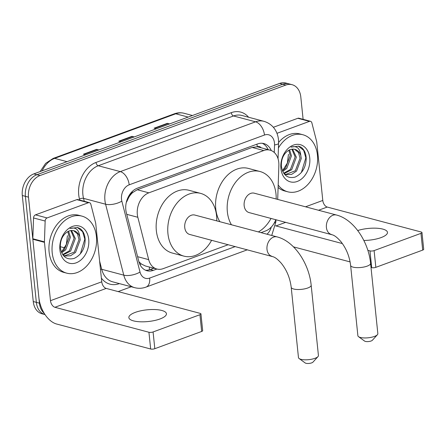 <?xml version="1.0" encoding="UTF-8"?>
<svg xmlns="http://www.w3.org/2000/svg" width="446" height="446" viewBox="0 0 446 446"><rect width="100%" height="100%" fill="white"/><g stroke="black" fill="none" stroke-linecap="round" stroke-linejoin="round"><path stroke-width="0.67" d="M277.696 199.412L278.873 165.366A17.706 13.012 104.9 0 0 278.772 162.383A17.706 13.012 104.9 0 0 270.059 150.151A17.706 13.012 104.9 0 0 263.781 150.525L148.864 192.828A17.706 13.012 104.9 0 0 137.831 217.28L148.68 259.628A17.706 13.012 104.9 0 0 156.897 269.027A17.706 13.012 104.9 0 0 163.169 268.654L228.257 244.698M128.66 197.6A17.706 13.012 -75.1 0 1 132.613 192.611L132.378 192.7A5.904 4.337 104.9 0 0 128.66 197.6L126.592 202.005A17.706 7.275 -14.4 0 1 126.369 202.116M261.172 147.793A5.904 4.337 104.9 0 0 257.286 146.723L257.052 146.806A17.706 13.012 -75.1 0 1 258.451 147.069L270.059 150.151M138.884 261.696L141.231 263.921L145.251 265.939L156.897 269.027M257.052 146.806L252.152 147.436L137.229 189.734L132.613 192.611M261.027 232.634L265.621 230.944A17.706 13.012 104.9 0 0 275.795 219.672M271.268 150.558A17.706 13.012 104.9 0 0 263.859 143.562A17.706 13.012 104.9 0 0 257.582 143.935L137.346 188.195A17.706 13.012 104.9 0 0 126.318 212.653L138.795 261.35A17.706 13.012 104.9 0 0 147.007 270.75A17.706 13.012 104.9 0 0 153.285 270.376L156.925 269.038M262.276 143.283A17.706 13.012 -75.1 0 1 268.13 149.639M44.21 313.304A17.706 13.012 -75.1 0 1 39.449 303.18L28.488 197.154A17.706 13.012 -75.1 0 1 40.023 175.534L285.808 85.063A17.706 13.012 -75.1 0 1 292.08 84.69A17.706 13.012 -75.1 0 1 300.799 96.921L303.113 119.344M131.263 286.761L118.151 291.589M45.029 314.581A17.706 13.012 -75.1 0 1 36.349 302.36A17.706 13.012 -75.1 0 0 45.029 314.581L41.974 313.772A17.706 13.012 -75.1 0 1 33.255 301.535L22.3 195.51A17.706 13.012 -75.1 0 1 33.829 173.89L279.614 83.419L282.714 84.244A17.706 13.012 -75.1 0 1 288.986 83.865A17.706 13.012 -75.1 0 0 282.714 84.244L36.929 174.709L282.714 84.244L285.808 85.063M22.3 195.51L25.394 196.335A17.706 13.012 -75.1 0 1 36.929 174.709A17.706 13.012 -75.1 0 0 25.394 196.335L36.349 302.36L25.394 196.335L28.488 197.154M153.831 268.213L150.19 269.551A17.706 13.012 -75.1 0 1 145.496 270.209M98.332 150.151L97.183 149.566A4.722 2.843 -110.2 0 0 96.643 149.36L83.38 154.238L85.61 154.829M98.873 149.951L96.643 149.36M169.062 124.116L167.913 123.531A4.722 2.843 -110.2 0 0 167.367 123.325L154.11 128.203L156.34 128.799M169.597 123.916L167.367 123.325M133.694 137.134L132.551 136.548A4.722 2.843 -110.2 0 0 132.005 136.342L118.742 141.22L120.972 141.817M134.235 136.933L132.005 136.342M279.614 83.419A17.706 13.012 -75.1 0 1 285.892 83.045L292.08 84.69M278.427 147.955A29.514 21.692 -75.1 0 1 302.912 134.753A29.514 21.692 -75.1 0 1 317.44 155.141A29.514 21.692 -75.1 0 1 287.765 191.802A29.514 21.692 -75.1 0 1 278.192 185.057M278.599 142.469A29.514 21.692 -75.1 0 1 299.818 133.928L302.912 134.753M309.753 157.973A19.245 14.144 -75.1 0 1 297.22 181.466A19.245 14.144 -75.1 0 1 280.93 168.582A19.245 14.144 -75.1 0 1 293.457 145.084A19.245 14.144 -75.1 0 1 309.753 157.973M281.387 166.375C283.065 175.295 287.653 178.863 295.157 177.079C302.316 173.6 305.995 167.317 306.201 158.23C305.911 153.156 304.178 149.466 301.005 147.152L298.597 146.137L291.021 147.13C296.752 145.463 300.013 148.25 300.805 155.492A13.341 9.806 -75.1 0 0 294.895 149.354A13.341 9.806 -75.1 0 0 287.843 150.865C283.216 154.422 281.064 159.596 281.387 166.375M285.641 174.481L295.352 170.734L300.041 158.196L298.458 152.487L294.594 149.282M284.085 173.75L286.248 174.665L291.623 174.392L296.579 171.063L301.267 158.52L300.805 155.492M283.701 173.21L290.441 169.43L295.124 156.892L291.879 149.198M283.996 173.633L291.667 169.759L296.356 157.215L292.587 149.126M282.374 170.634L285.524 168.125L290.212 155.587L288.841 150.246M282.703 171.415L286.756 168.454L291.439 155.91L289.638 149.85M288.467 154.305L287.386 162.985L282.764 170.4M287.765 191.802L284.671 190.977A29.514 21.692 -75.1 0 1 278.109 187.487M301.362 172.552L305.839 157.812L303.654 150.335L298.346 146.076M363.847 240.466A18.888 5.876 -5.9 0 0 381.057 237.601A18.888 5.876 -5.9 0 0 387.468 232.372A18.888 5.876 -5.9 0 0 376.987 228.24A18.888 5.876 -5.9 0 0 357.709 230.537M276.944 133.332L309.452 121.368L297.844 118.285A2.949 2.169 -75.1 0 1 298.887 118.223L310.494 121.301A2.949 2.169 104.9 0 0 309.452 121.368M273.348 127.3L297.844 118.285M421.972 232.533L423.7 249.275A2.949 0.92 174.1 0 1 422.697 250.095L420.968 233.353A2.949 0.92 -5.9 0 0 421.972 232.533A2.949 0.92 -5.9 0 0 421.247 232.026L327.23 207.055A5.904 3.557 69.8 0 1 322.787 200.449L316.755 142.101A2.949 2.169 104.9 0 0 316.671 141.627L311.865 122.873A2.949 2.169 104.9 0 0 310.494 121.301M375.839 267.338A2.949 0.92 174.1 0 1 371.696 267.639L369.968 250.897A2.949 0.92 -5.9 0 0 374.11 250.602L375.839 267.338L422.697 250.095M293.474 246.867L350.104 261.908M371.005 267.455L371.696 267.639M374.11 250.602L420.968 233.353M369.968 250.897L367.844 250.334M342.389 243.577L275.951 225.932A5.904 3.557 69.8 0 1 275.461 225.76M377.4 334.729L372.365 340.281A4.131 1.288 174.1 0 1 371.15 340.984A4.131 1.288 174.1 0 1 364.599 341.084L358.539 336.674A10.035 3.122 -5.9 0 0 374.439 336.435A10.035 3.122 -5.9 0 0 377.4 334.729A10.035 3.122 -5.9 0 0 377.846 333.653L370.581 263.341A10.035 3.122 174.1 0 1 367.175 266.123A10.035 3.122 174.1 0 1 356.616 267.622A10.035 3.122 174.1 0 1 350.617 265.409L357.882 335.715A10.035 3.122 -5.9 0 0 358.539 336.674M331.35 234.429A10.035 7.376 104.9 0 1 326.411 227.493A10.035 7.376 104.9 0 1 332.945 215.24A10.035 7.376 104.9 0 1 336.501 215.028L254.248 193.185A10.035 7.376 104.9 0 0 244.157 205.651A10.035 7.376 104.9 0 0 249.097 212.586L332.928 234.997C333.831 235.516 335.732 235.856 340.705 241.392C346.168 248.199 349.474 256.205 350.617 265.409M231.441 224.778A32.463 23.861 -75.1 0 1 227.36 211.833A32.463 23.861 -75.1 0 1 260.007 171.509A32.463 23.861 -75.1 0 1 275.985 193.938A32.463 23.861 -75.1 0 1 276.18 199.011M219.833 221.695A32.463 23.861 -75.1 0 1 215.752 208.75A32.463 23.861 -75.1 0 1 248.4 168.426L260.007 171.509M271.029 218.406A32.463 23.861 -75.1 0 1 258.379 231.931M317.987 356.594L312.953 362.152A4.131 1.288 174.1 0 1 311.737 362.854A4.131 1.288 174.1 0 1 305.187 362.955L299.127 358.545A10.035 3.122 -5.9 0 0 315.027 358.3A10.035 3.122 -5.9 0 0 317.987 356.594A10.035 3.122 -5.9 0 0 318.433 355.523L311.169 285.211A10.035 3.122 174.1 0 1 307.762 287.993A10.035 3.122 174.1 0 1 297.209 289.493A10.035 3.122 174.1 0 1 291.205 287.274L298.469 357.586A10.035 3.122 -5.9 0 0 299.127 358.545M271.937 256.294A10.035 7.376 104.9 0 1 266.998 249.364A10.035 7.376 104.9 0 1 273.532 237.11A10.035 7.376 104.9 0 1 277.089 236.898L194.835 215.056A10.035 7.376 104.9 0 0 184.744 227.521A10.035 7.376 104.9 0 0 189.684 234.451L273.515 256.868C274.418 257.387 276.319 257.727 281.292 263.257C286.756 270.07 290.062 278.075 291.205 287.274M211.616 240.277A32.463 23.861 -75.1 0 1 183.925 256.132A32.463 23.861 -75.1 0 1 167.947 233.704A32.463 23.861 -75.1 0 1 200.594 193.374A32.463 23.861 -75.1 0 1 216.572 215.803A32.463 23.861 -75.1 0 1 216.767 220.881M183.925 256.132L172.318 253.049A32.463 23.861 -75.1 0 1 156.34 230.621A32.463 23.861 -75.1 0 1 188.987 190.291L200.594 193.374M160.03 318.957A18.888 5.876 -5.9 0 0 166.436 313.728A18.888 5.876 -5.9 0 0 155.141 309.557A18.888 5.876 -5.9 0 0 135.266 312.384A18.888 5.876 -5.9 0 0 128.861 317.613A18.888 5.876 -5.9 0 0 140.155 321.783A18.888 5.876 -5.9 0 0 160.03 318.957M47.086 217.938A2.949 2.169 104.9 0 0 45.152 221.043L44.433 241.838A2.949 2.169 104.9 0 0 44.449 242.334L32.842 239.251A2.949 2.169 -75.1 0 1 32.826 238.755L33.545 217.966A2.949 2.169 -75.1 0 1 35.479 214.855L47.086 217.938L88.419 202.724L76.812 199.641A2.949 2.169 -75.1 0 1 77.86 199.579L89.468 202.662A2.949 2.169 104.9 0 0 88.419 202.724M35.479 214.855L76.812 199.641M32.842 239.251L38.869 297.599A23.61 14.227 -110.2 0 0 56.653 324.03L150.664 349.001L148.936 332.259L54.925 307.288A5.904 3.557 69.8 0 1 50.476 300.682L44.449 242.334M200.94 313.895L202.674 330.631A2.949 0.92 174.1 0 1 201.67 331.45L199.942 314.709A2.949 0.92 -5.9 0 0 200.94 313.895A2.949 0.92 -5.9 0 0 200.215 313.382L106.204 288.417A5.904 3.557 69.8 0 1 101.755 281.805L95.728 223.457A2.949 2.169 104.9 0 0 95.645 222.989L90.839 204.229A2.949 2.169 104.9 0 0 89.468 202.662M148.936 332.259A2.949 0.92 -5.9 0 0 153.084 331.958L154.812 348.7L201.67 331.45M154.812 348.7A2.949 0.92 174.1 0 1 150.664 349.001M153.084 331.958L199.942 314.709M52.204 252.77A29.514 21.692 -75.1 0 1 81.886 216.109A29.514 21.692 -75.1 0 1 96.414 236.497A29.514 21.692 -75.1 0 1 66.733 273.158A29.514 21.692 -75.1 0 1 52.204 252.77M66.733 273.158L63.639 272.339A29.514 21.692 -75.1 0 1 49.11 251.951A29.514 21.692 -75.1 0 1 78.791 215.29L81.886 216.109M88.721 239.329A19.245 14.144 -75.1 0 1 76.188 262.828A19.245 14.144 -75.1 0 1 59.898 249.938A19.245 14.144 -75.1 0 1 72.43 226.445A19.245 14.144 -75.1 0 1 88.721 239.329M60.355 247.736C62.033 256.656 66.627 260.224 74.131 258.435C81.284 254.956 84.969 248.673 85.175 239.586C84.879 234.518 83.146 230.827 79.973 228.508L77.565 227.499L69.994 228.486C75.72 226.819 78.981 229.606 79.773 236.848A13.341 9.806 -75.1 0 0 73.863 230.716A13.341 9.806 -75.1 0 0 66.816 232.221C62.189 235.783 60.037 240.951 60.355 247.736M64.614 255.837L74.326 252.096L79.009 239.552L77.431 233.849L73.568 230.643M63.059 255.112L65.216 256.021L70.591 255.753L75.552 252.419L80.235 239.881L79.773 236.848M62.669 254.566L69.409 250.791L74.097 238.248L70.847 230.554M62.964 254.989L70.641 251.115L75.324 238.577L71.555 230.482M61.347 251.99L64.497 249.487L69.18 236.943L67.809 231.602M61.676 252.776L65.724 249.81L70.412 237.272L68.606 231.212M67.435 235.661L66.359 244.347L61.738 251.761M80.336 253.908L84.812 239.167L82.627 231.697L77.32 227.438M257.286 146.723A17.706 10.671 -110.2 0 0 256.896 144.192M149.276 269.847A17.706 10.671 -110.2 0 0 149.382 267.031M139.927 264.484A17.706 7.275 -14.4 0 0 141.231 263.921M132.378 192.7A17.706 10.671 -110.2 0 0 132.228 191.507M252.152 147.436L263.781 150.525M137.597 256.684L148.68 259.628M126.748 214.336L137.831 217.28M137.229 189.734L148.864 192.828M274.262 152.487L274.524 144.928A11.808 8.675 104.9 0 0 274.457 142.937A11.808 8.675 104.9 0 0 264.467 135.032L129.195 184.822A11.808 8.675 104.9 0 0 121.507 199.239A11.808 8.675 104.9 0 0 121.842 201.129L140.016 272.06A11.808 8.675 104.9 0 0 149.672 278.075L235.287 246.566M140.016 272.06A11.808 4.85 -14.4 0 1 123.771 275.149L101.716 269.289A23.61 17.349 104.9 0 0 112.671 281.822L134.725 287.681A23.61 17.349 -75.1 0 1 123.771 275.149L105.596 204.218A23.61 17.349 -75.1 0 1 104.927 200.438A23.61 17.349 -75.1 0 1 120.303 171.61L255.575 121.819A23.61 17.349 -75.1 0 1 263.943 121.318L241.888 115.464A23.61 17.349 104.9 0 0 233.52 115.96L98.254 165.75A23.61 17.349 104.9 0 0 82.878 194.584A23.61 17.349 104.9 0 0 83.547 198.358L84.294 201.291M79.728 200.076L79.483 199.133A26.565 19.524 -75.1 0 1 96.029 162.45L231.301 112.66A2.949 1.778 -110.2 0 0 233.52 115.96L255.575 121.819A11.808 7.114 69.8 0 1 264.467 135.032M79.483 199.133A2.949 1.215 165.6 0 1 83.547 198.358L105.596 204.218A11.808 4.85 -14.4 0 0 121.842 201.129M231.301 112.66A26.565 19.524 -75.1 0 1 248.595 117.242M119.377 283.606A26.565 19.524 -75.1 0 1 101.37 278.103M40.023 175.534L33.829 173.89M39.449 303.18L33.255 301.535M129.195 184.822A11.808 7.114 69.8 0 0 120.303 171.61L98.254 165.75A2.949 1.778 -110.2 0 1 96.029 162.45M99.614 261.077L101.716 269.289A2.949 1.215 165.6 0 0 100.456 269.206M266.976 234.217A11.808 8.675 104.9 0 0 271.274 227.098M149.672 278.075A11.808 7.114 69.8 0 1 146.015 287.101L247.402 249.782M274.245 223.033A11.808 2.381 2 0 0 275.868 221.902L275.946 219.711M274.524 144.928A11.808 2.381 2 0 0 278.588 143.278L278.053 158.765M150.19 269.551L153.285 270.376M40.151 171.565L45.598 163.409L53.174 158.414A5.904 3.557 69.8 0 1 54.635 158.369A23.61 17.349 104.9 0 0 42.147 170.829M188.167 117.081L175.757 113.786A5.904 3.557 -110.2 0 0 174.297 113.825C177.603 112.626 180.881 112.448 184.126 113.29A23.61 17.349 104.9 0 0 175.757 113.786L54.635 158.369L67.039 161.664M60.288 246.705L64.72 247.881M119.389 141.393L132.551 136.548M154.756 128.376L167.913 123.531M84.026 154.411L97.183 149.566M275.951 225.932L285.763 222.32M318.533 210.261L327.23 207.055M305.521 206.805L322.787 200.449M54.925 307.288L106.204 288.417M50.476 300.682L101.755 281.805M32.826 238.755L44.433 241.838M45.152 221.043L33.545 217.966M278.588 143.278L278.466 139.67C277.73 132.228 273.61 124.3 263.943 121.318M134.725 287.681C138.516 288.651 142.28 288.462 146.015 287.101M271.737 235.477L275.868 221.902M53.174 158.414L174.297 113.825M184.126 113.29L192.46 115.503M336.501 215.028C353.823 219.382 368.496 241.738 370.581 263.341M277.089 236.898C294.41 241.253 309.084 263.608 311.169 285.211"/></g></svg>
